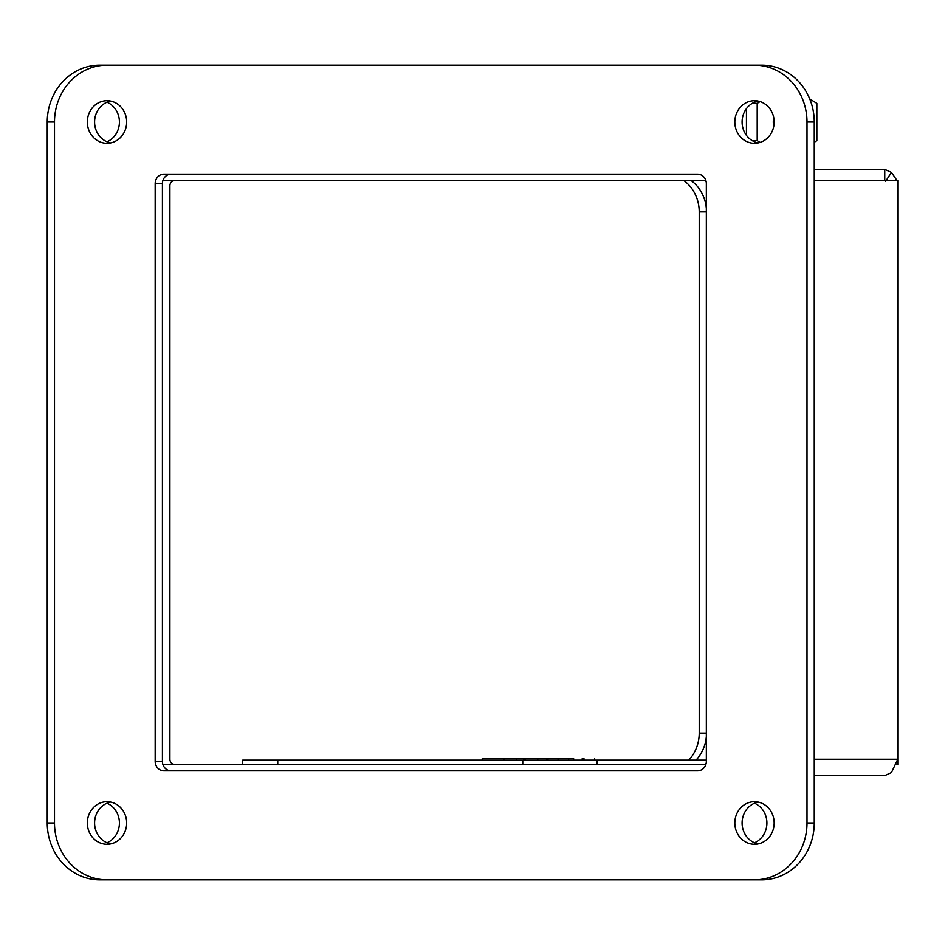 <?xml version="1.0" encoding="UTF-8"?>
<svg xmlns="http://www.w3.org/2000/svg" width="945" height="945" viewBox="0 0 945 945"><rect width="100%" height="100%" fill="white"/><g stroke="black" fill="none" stroke-linecap="round" stroke-linejoin="round"><path stroke-width="1.42" d="M760.063 142.435L757.205 140.651L757.205 103.371L760.063 101.576M809.735 98.93L816.846 103.371L816.846 140.651L814.259 142.258M757.205 103.371L752.244 103.371M746.455 135.383L746.455 108.628M757.205 140.651L752.244 140.651M773.766 126.346A18.947 17.494 -90 0 1 773.766 117.676M597.039 764.718L597.039 760.17L706.34 760.17M597.039 760.17L522.762 760.17L522.762 764.718M277.759 764.718L277.759 760.17L522.762 760.17M277.759 760.17L242.7 760.17L242.7 764.718M582.214 760.17L582.214 758.658L583.986 758.658L583.986 760.17M525.077 760.17L525.077 758.658L573.639 758.658L573.639 760.17M546.801 760.17L546.304 758.658M523.719 760.17L523.719 758.658L482.222 758.658L482.222 760.17M525.077 758.658L523.719 758.658M503.898 760.17L503.898 758.658M54.503 822.989L54.503 122.011L54.503 822.989L47.25 822.989L47.25 122.011A56.842 52.495 90 0 1 99.745 65.17L754.5 65.17A56.842 52.495 90 0 1 807.006 122.011L807.006 822.989A56.842 52.495 90 0 1 754.5 879.83L107.009 879.83A56.842 52.495 90 0 1 54.503 822.989L54.503 122.011A56.842 52.495 90 0 1 107.009 65.17L761.764 65.17A56.842 52.495 -90 0 1 814.259 122.011L814.259 822.989L807.006 822.989M695.992 760.17A37.894 35 90 0 0 706.34 736.498M706.34 208.502A37.894 35 90 0 0 690.795 180.282M47.25 822.989A56.842 52.495 90 0 0 99.745 879.83L114.262 879.83M688.728 760.17A37.894 35 90 0 0 699.229 733.119L699.229 211.881A37.894 35 90 0 0 683.53 180.282M107.009 141.797A21.298 19.668 90 0 0 119.424 122.011A21.298 19.668 90 0 0 107.009 102.214M107.009 842.786A21.298 19.668 90 0 0 119.424 822.989A21.298 19.668 90 0 0 107.009 803.203M754.5 842.786A21.298 19.668 90 0 0 766.915 822.989A21.298 19.668 90 0 0 754.5 803.203M107.009 801.703A21.298 19.668 -90 0 0 87.342 822.989A21.298 19.668 -90 0 0 107.009 844.287A21.298 19.668 -90 0 0 126.677 822.989A21.298 19.668 -90 0 0 107.009 801.703M754.5 100.713A21.298 19.668 -90 0 0 734.832 122.011A21.298 19.668 -90 0 0 754.5 143.297A21.298 19.668 -90 0 0 774.168 122.011A21.298 19.668 -90 0 0 754.5 100.713M697.599 770.86A9.474 8.753 -90 0 0 706.34 761.386L706.34 183.613A9.474 8.753 -90 0 0 697.599 174.14L163.922 174.14A9.474 8.753 -90 0 0 155.169 183.613L155.169 761.386A9.474 8.753 -90 0 0 163.922 770.86L697.599 770.86M754.5 801.703A21.298 19.668 -90 0 0 734.832 822.989A21.298 19.668 -90 0 0 754.5 844.287A21.298 19.668 -90 0 0 774.168 822.989A21.298 19.668 -90 0 0 754.5 801.703M107.009 100.713A21.298 19.668 -90 0 0 87.342 122.011A21.298 19.668 -90 0 0 107.009 143.297A21.298 19.668 -90 0 0 126.677 122.011A21.298 19.668 -90 0 0 107.009 100.713M110.636 802.069A21.298 19.668 -90 0 0 94.594 822.989A21.298 19.668 -90 0 0 110.636 843.92M758.126 101.08A21.298 19.668 -90 0 0 742.097 122.011A21.298 19.668 -90 0 0 758.126 142.931M761.764 879.83L754.5 879.83L761.764 879.83A56.842 52.495 -90 0 0 814.259 822.989M171.175 174.14A9.474 8.753 -90 0 0 162.422 183.613L162.422 761.386A9.474 8.753 -90 0 0 171.175 770.86M758.126 802.069A21.298 19.668 -90 0 0 742.097 822.989A21.298 19.668 -90 0 0 758.126 843.92M110.636 101.08A21.298 19.668 -90 0 0 94.594 122.011A21.298 19.668 -90 0 0 110.636 142.931M162.989 180.282L705.785 180.282M814.259 180.282L884.756 180.282L885.607 181.298M814.259 169.368L884.756 169.368L884.756 180.282M175.357 764.718A5.457 5.457 0 0 1 169.899 759.26L169.899 185.74A5.457 5.457 0 0 1 175.357 180.282M702.962 180.282A5.457 5.044 -90 0 1 706.116 181.487A9.474 8.753 90 0 1 706.34 183.613M884.756 169.368L891.466 172.427L886.174 180.436M706.116 763.513A5.457 5.044 -90 0 1 702.962 764.718L162.989 764.718M891.466 172.427L896.947 180.436M897.75 759.343L897.75 764.564L896.947 764.564M814.259 180.436L897.75 180.436L897.75 759.26L891.466 772.573L884.756 775.632L814.259 775.632M114.262 65.17L761.764 65.17M47.25 122.011L54.503 122.011M706.34 211.881L699.229 211.881M706.34 733.119L699.229 733.119M807.006 122.011L814.259 122.011M155.169 761.386L162.422 761.386M155.169 183.613L162.422 183.613M897.75 759.26L814.259 759.26M594.677 758.658L594.677 760.17M568.654 758.658L568.654 760.17M558.129 758.658L558.129 760.17M558.093 758.658L558.093 760.17M558.554 758.658L558.554 760.17M548.005 760.17L548.005 758.658M547.202 758.658L547.202 760.17M537.799 758.658L537.799 760.17M516.608 758.658L516.608 760.17"/></g></svg>
